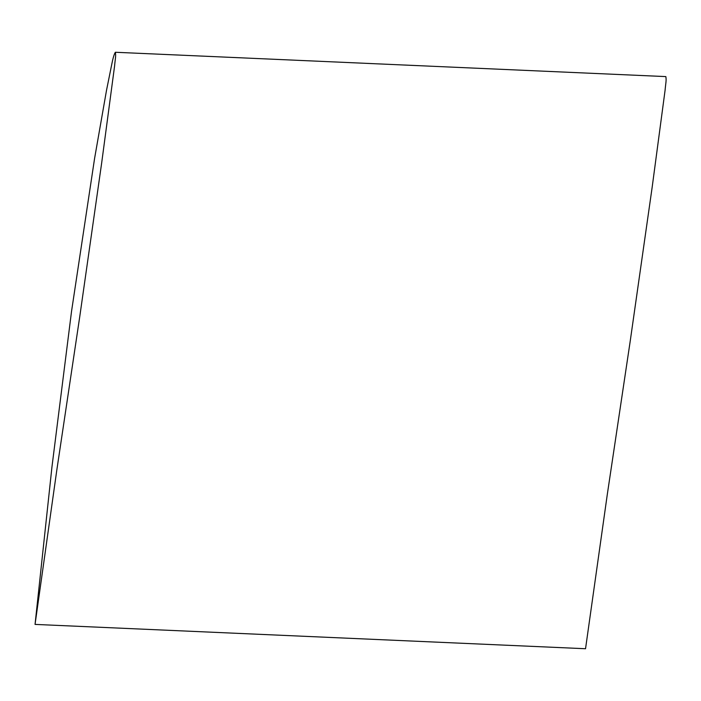 <?xml version="1.0" encoding="UTF-8"?>
<svg xmlns="http://www.w3.org/2000/svg" width="701" height="701" viewBox="0 0 701 701"><rect width="100%" height="100%" fill="white"/><g stroke="black" fill="none" stroke-linecap="round" stroke-linejoin="round"><path stroke-width="1.05" d="M115.358 52.268L665.845 76.593C666.528 80.746 665.775 82.481 665.083 90.254L652.149 187.342L630.217 341.142L607.32 494.293L585.537 648.732L35.05 624.407L56.834 469.959L79.73 316.817L101.663 163.018L114.596 65.92C115.288 58.157 116.051 56.422 115.358 52.268C114.21 53.933 113.01 57.92 111.774 64.238L106.543 90.166L94.591 158.408L71.528 311.402L51.944 467.015L35.05 624.407"/></g></svg>
